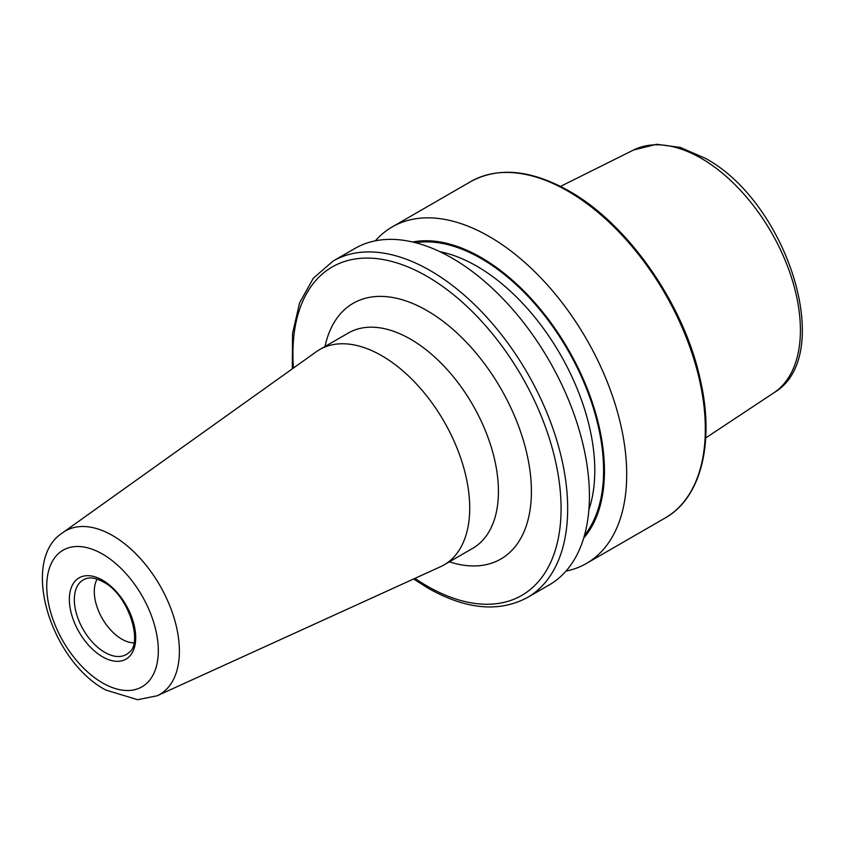 <?xml version="1.0" encoding="UTF-8"?>
<svg xmlns="http://www.w3.org/2000/svg" width="844" height="844" viewBox="0 0 844 844"><rect width="100%" height="100%" fill="white"/><g stroke="black" fill="none" stroke-linecap="round" stroke-linejoin="round"><path stroke-width="1.27" d="M133.911 642.864A38.856 22.429 60 0 1 121.758 639.119A38.856 22.429 60 0 1 97.123 579.142M381.804 355.746A124.332 71.782 60 0 1 463.029 465.308A124.332 71.782 60 0 1 443.976 564.942A124.332 71.782 60 0 1 440.42 566.767L157.142 695.772A94.38 54.491 60 0 0 175.003 621.152A94.38 54.491 60 0 0 112.653 535.592A94.38 54.491 60 0 0 62.92 532.564L316.278 351.748A124.332 71.782 60 0 1 319.644 349.585A124.332 71.782 60 0 1 381.804 355.746M375.358 240.825A194.278 112.168 60 0 1 392.186 226.941A194.278 112.168 60 0 1 489.33 236.563A194.278 112.168 60 0 1 616.247 407.757A194.278 112.168 60 0 1 586.464 563.433A194.278 112.168 60 0 1 566.018 571.071M412.674 242.006A174.328 100.647 60 0 1 481.185 257.547A174.328 100.647 60 0 1 589.903 395.583A174.328 100.647 60 0 1 583.658 538.166M452.046 258.085A194.278 112.168 60 0 1 578.963 429.279A194.278 112.168 60 0 1 549.191 584.955L527.437 597.51A194.278 112.168 60 0 0 557.219 441.834A194.278 112.168 60 0 0 430.303 270.639A194.278 112.168 60 0 0 333.169 261.018L354.913 248.463A194.278 112.168 60 0 1 452.046 258.085M443.976 564.942L472.682 548.357A124.332 71.782 -120 0 0 491.746 448.734A124.332 71.782 -120 0 0 410.522 339.161A124.332 71.782 -120 0 0 348.35 333.011L319.644 349.585M325.024 346.473A147.647 85.244 60 0 1 427.001 310.613A147.647 85.244 60 0 1 530.802 478.115A147.647 85.244 60 0 1 449.356 561.83M104.804 652.37A43.086 24.877 60 0 1 75.981 611.953A43.086 24.877 60 0 1 86.109 578.615C90.646 577.074 96.385 578.193 103.337 581.98C128.425 594.355 143.543 643.371 128.858 652.665A43.086 24.877 60 0 1 104.804 652.37M102.525 554.086A78.882 45.544 60 0 1 158.313 650.703A78.882 45.544 60 0 1 102.525 682.912A78.882 45.544 60 0 1 46.747 586.295A78.882 45.544 60 0 1 102.525 554.086M102.525 580.197A46.916 27.082 60 0 1 135.705 637.653A46.916 27.082 60 0 1 102.525 656.801A46.916 27.082 60 0 1 69.356 599.346A46.916 27.082 60 0 1 102.525 580.197M701.195 158.303A140.304 81.003 60 0 1 792.168 279.68A140.304 81.003 60 0 1 773.79 392.861C836.963 356.115 787.051 201.484 704.814 158.071L680.306 147.426L656.632 144.292L633.58 150A140.304 81.003 60 0 1 701.195 158.303M567.949 191.166A194.278 112.168 60 0 1 694.865 362.361A194.278 112.168 60 0 1 665.083 518.037C701.343 497.812 714.963 442.045 700.109 378.808C683.904 304.209 628.041 224.061 569.109 191.05C531.287 169.771 498.519 166.595 470.815 181.544A194.278 112.168 60 0 1 567.949 191.166M439.935 251.702A166.88 96.353 60 0 1 476.786 266.166A166.88 96.353 60 0 1 588.89 509.702M415.512 242.703A173.094 99.94 60 0 1 481.185 258.549A173.094 99.94 60 0 1 588.468 393.789A173.094 99.94 60 0 1 584.47 535.349M293.469 368.026A189.615 109.477 60 0 1 427.001 276.347A189.615 109.477 60 0 1 561.081 508.573A189.615 109.477 60 0 1 427.001 585.989A189.615 109.477 60 0 1 414.921 578.383M62.92 532.564C19.338 560.057 50.566 660.757 105.753 690.023L137.667 699.708L157.142 695.772M773.79 392.861L705.732 437.93M586.464 563.433L665.083 518.037M413.623 578.973L427.971 588.12C465.899 609.558 499.057 612.691 527.437 597.51M292.309 368.849L292.541 333.538L299.609 302.827L313.335 278.182L333.169 261.018M392.186 226.941L470.815 181.544M633.58 150L560.511 186.397"/></g></svg>
